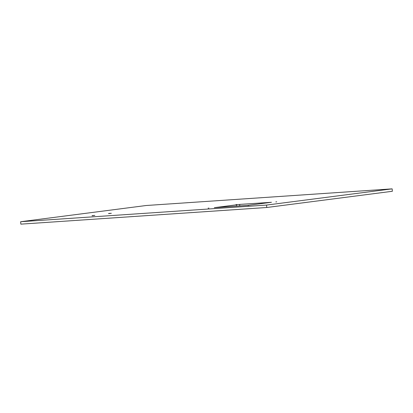 <?xml version="1.0" encoding="UTF-8"?>
<svg xmlns="http://www.w3.org/2000/svg" width="413" height="413" viewBox="0 0 413 413"><rect width="100%" height="100%" fill="white"/><g stroke="black" fill="none" stroke-linecap="round" stroke-linejoin="round"><path stroke-width="0.62" d="M235.993 204.59L236.876 204.502L235.993 204.59M275.827 201.89L276.71 201.807L275.827 201.89M247.919 205.493L248.802 205.411L247.919 205.493M208.085 208.193L208.973 208.106L208.085 208.193M92.094 215.601L94.83 215.416L92.104 215.756M108.598 213.469L111.334 213.284L108.609 213.624M239.664 204.404L214.316 207.672L248.074 205.323L271.47 202.287L239.664 204.404L239.788 205.948M146.233 205.504L20.65 221.719L266.571 205.07L392.154 188.855L146.233 205.504M392.154 188.855L392.35 191.281L266.767 207.496L20.846 224.145L20.65 221.719M266.767 207.496L266.571 205.07M236.515 206.17L236.396 204.693"/></g></svg>
